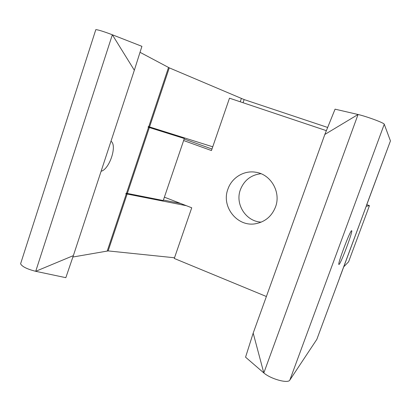 <?xml version="1.0" encoding="UTF-8"?>
<svg xmlns="http://www.w3.org/2000/svg" width="411" height="411" viewBox="0 0 411 411"><rect width="100%" height="100%" fill="white"/><g stroke="black" fill="none" stroke-linecap="round" stroke-linejoin="round"><path stroke-width="0.62" d="M366.648 205.068L390.445 140.911L366.355 205.649M390.445 140.911L384.259 124.24C384.388 123.033 367.018 116.554 358.058 114.494L263.821 372.941L245.562 357.174L253.186 333.095L324.839 134.448L358.058 114.494L335.063 109.172L324.839 134.448M327.67 127.456L244.139 99.575L243.045 102.729M140.023 52.305L169.275 67.851L244.139 99.575M95.706 29.977L95.82 29.623C98.224 29.798 103.731 31.513 112.342 34.771L141.913 46.335L134.335 70.245L73.358 255.627L35.716 271.311C27.1 269.123 22.06 266.616 20.591 263.795L20.982 262.572M148.212 126.896L184.323 138.507L149.342 127.538L127.333 193.432L126.043 193.314L125.838 193.92L127.133 194.033L108.134 250.916L72.886 257.019M163.408 200.054L180.629 203.476M168.51 67.502L148.751 126.686L148.32 126.567L148.114 127.189L149.342 127.538M366.422 205.726L339.697 277.523M339.697 277.764L316.83 339.373L289.832 380.083C288.152 383.797 270.911 379.101 263.821 372.941L253.186 333.095M351.569 230.71L351.703 230.705C353.085 231.049 341.145 262.958 339.101 264.412L338.854 264.468C337.462 264.114 350.033 230.751 351.569 230.71M110.985 141.24C117.469 145.253 109.511 169.322 101.111 171.264M148.751 126.686L212.744 146.804M73.358 255.627L65.832 277.677L35.716 271.311L112.342 34.771L134.335 70.245M174.511 257.769L108.134 250.916M186.311 205.68L127.133 194.033M184.323 138.507L163.244 200.532L127.333 193.432M366.206 206.307L343.776 266.785L348.585 261.817L369.448 205.639L366.211 206.307M266.385 296.506L174.274 258.457L191.737 207.781L164.39 197.172M183.635 140.531L211.449 150.549L229.492 98.183L326.37 130.662M227.91 189.152C231.701 177.747 243.882 170.19 255.601 172.219C270.813 174.156 281.258 192.168 275.509 206.964C271.846 216.15 265.316 221.719 255.919 223.666C237.532 227.504 220.99 206.779 227.91 189.152M184.149 139.016L211.978 149.023M366.807 204.688L369.448 205.639M261.252 222.12C245.937 221.606 234.835 204.123 240.394 189.687C244.16 180.259 251.008 174.932 260.949 173.704M339.902 277.168L366.401 205.736M316.83 339.373L339.661 277.821M384.259 124.24L289.832 380.083M148.546 127.302L126.501 193.324M126.3 193.925L107.271 250.916M169.275 67.851L149.547 126.922M241.355 98.542L240.23 101.784M95.82 29.623L20.591 263.795"/></g></svg>
